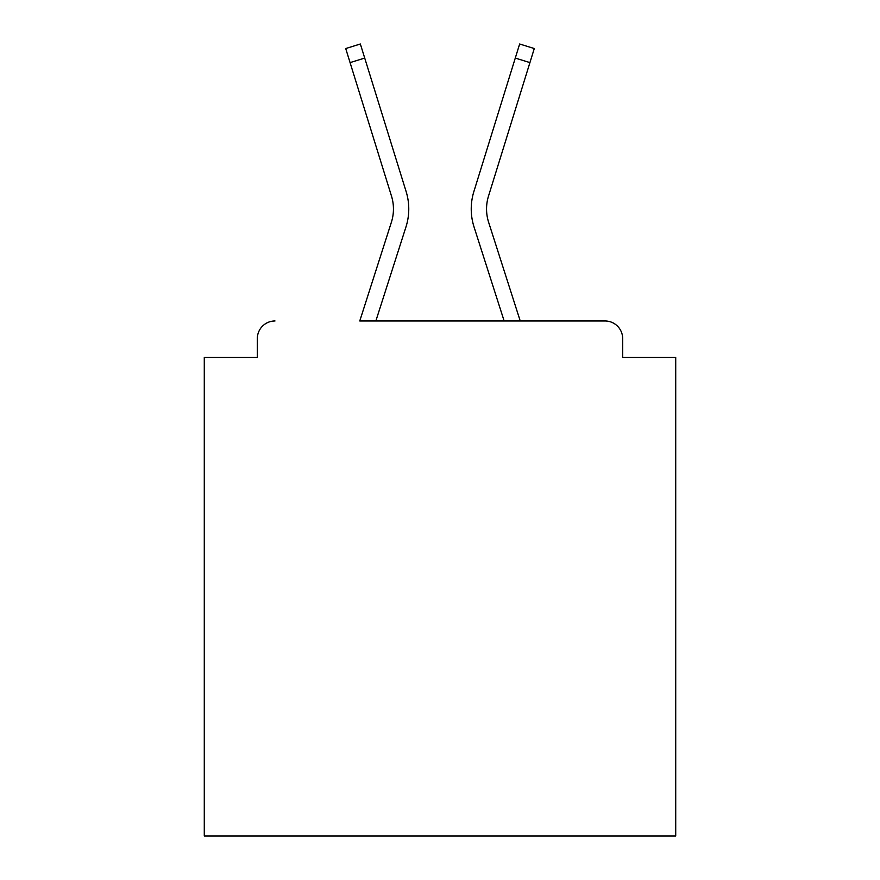 <?xml version="1.0" encoding="UTF-8"?>
<svg xmlns="http://www.w3.org/2000/svg" width="880" height="880" viewBox="0 0 880 880"><rect width="100%" height="100%" fill="white"/><g stroke="black" fill="none" stroke-linecap="round" stroke-linejoin="round"><path stroke-width="1.32" d="M622.677 357.5L622.677 338.646L622.677 357.5L675.719 357.5L675.719 836L204.281 836L204.281 357.5L257.323 357.5L257.323 338.646L257.323 357.5M391.369 222.299A43.604 43.604 0 0 0 391.49 196.075A43.604 43.604 0 0 1 391.369 222.299A43.604 43.604 0 0 0 391.49 196.075A43.604 43.604 0 0 1 391.369 222.299A43.604 43.604 0 0 0 391.49 196.075A43.604 43.604 0 0 1 391.369 222.299A43.604 43.604 0 0 0 391.49 196.075A43.604 43.604 0 0 1 391.369 222.299A43.604 43.604 0 0 0 391.49 196.075A43.604 43.604 0 0 1 391.369 222.299A43.604 43.604 0 0 0 391.49 196.075A43.604 43.604 0 0 1 391.369 222.299A43.604 43.604 0 0 0 391.49 196.075A43.604 43.604 0 0 1 391.369 222.299A43.604 43.604 0 0 0 391.49 196.075A43.604 43.604 0 0 1 391.369 222.299A43.604 43.604 0 0 0 391.49 196.075A43.604 43.604 0 0 1 391.369 222.299A43.604 43.604 0 0 0 391.49 196.075A43.604 43.604 0 0 1 391.369 222.299A43.604 43.604 0 0 0 391.49 196.075A43.604 43.604 0 0 1 391.369 222.299A43.604 43.604 0 0 0 391.49 196.075A43.604 43.604 0 0 1 391.369 222.299A43.604 43.604 0 0 0 391.49 196.075A43.604 43.604 0 0 1 391.369 222.299A43.604 43.604 0 0 0 391.49 196.075A43.604 43.604 0 0 1 391.369 222.299A43.604 43.604 0 0 0 391.49 196.075A43.604 43.604 0 0 1 391.369 222.299A43.604 43.604 0 0 0 391.49 196.075A43.604 43.604 0 0 1 391.369 222.299A43.604 43.604 0 0 0 391.49 196.075A43.604 43.604 0 0 1 391.369 222.299A43.604 43.604 0 0 0 391.49 196.075A43.604 43.604 0 0 1 391.369 222.299A43.604 43.604 0 0 0 391.49 196.075A43.604 43.604 0 0 1 391.369 222.299A43.604 43.604 0 0 0 391.49 196.075A43.604 43.604 0 0 1 391.369 222.299A43.604 43.604 0 0 0 391.49 196.075A43.604 43.604 0 0 1 391.369 222.299A43.604 43.604 0 0 0 391.49 196.075A43.604 43.604 0 0 1 391.369 222.299A43.604 43.604 0 0 0 391.49 196.075A43.604 43.604 0 0 1 391.369 222.299L359.766 320.969L605 320.969L520.234 320.969L488.631 222.299A43.604 43.604 0 0 1 488.51 196.075L529.925 62.612L515.284 58.069L473.88 191.543A58.927 58.927 0 0 0 474.045 226.974L504.141 320.969L375.859 320.969L405.955 226.974A58.927 58.927 0 0 0 406.12 191.543L364.716 58.069L406.12 191.543M622.677 338.646A17.677 17.677 0 0 0 605 320.969M275 320.969A17.677 17.677 0 0 0 257.323 338.646M473.88 191.543L519.651 44L534.281 48.543L529.925 62.612M488.631 222.299A43.604 43.604 0 0 1 488.51 196.075A43.604 43.604 0 0 0 488.631 222.299A43.604 43.604 0 0 1 488.51 196.075A43.604 43.604 0 0 0 488.631 222.299A43.604 43.604 0 0 1 488.51 196.075A43.604 43.604 0 0 0 488.631 222.299A43.604 43.604 0 0 1 488.51 196.075A43.604 43.604 0 0 0 488.631 222.299A43.604 43.604 0 0 1 488.51 196.075A43.604 43.604 0 0 0 488.631 222.299A43.604 43.604 0 0 1 488.51 196.075A43.604 43.604 0 0 0 488.631 222.299A43.604 43.604 0 0 1 488.51 196.075A43.604 43.604 0 0 0 488.631 222.299A43.604 43.604 0 0 1 488.51 196.075A43.604 43.604 0 0 0 488.631 222.299A43.604 43.604 0 0 1 488.51 196.075A43.604 43.604 0 0 0 488.631 222.299A43.604 43.604 0 0 1 488.51 196.075A43.604 43.604 0 0 0 488.631 222.299A43.604 43.604 0 0 1 488.51 196.075A43.604 43.604 0 0 0 488.631 222.299A43.604 43.604 0 0 1 488.51 196.075A43.604 43.604 0 0 0 488.631 222.299A43.604 43.604 0 0 1 488.51 196.075A43.604 43.604 0 0 0 488.631 222.299A43.604 43.604 0 0 1 488.51 196.075A43.604 43.604 0 0 0 488.631 222.299A43.604 43.604 0 0 1 488.51 196.075A43.604 43.604 0 0 0 488.631 222.299A43.604 43.604 0 0 1 488.51 196.075A43.604 43.604 0 0 0 488.631 222.299A43.604 43.604 0 0 1 488.51 196.075A43.604 43.604 0 0 0 488.631 222.299A43.604 43.604 0 0 1 488.51 196.075A43.604 43.604 0 0 0 488.631 222.299A43.604 43.604 0 0 1 488.51 196.075A43.604 43.604 0 0 0 488.631 222.299A43.604 43.604 0 0 1 488.51 196.075A43.604 43.604 0 0 0 488.631 222.299A43.604 43.604 0 0 1 488.51 196.075A43.604 43.604 0 0 0 488.631 222.299A43.604 43.604 0 0 1 488.51 196.075A43.604 43.604 0 0 0 488.631 222.299A43.604 43.604 0 0 1 488.51 196.075A43.604 43.604 0 0 0 488.631 222.299A43.604 43.604 0 0 1 488.51 196.075A43.604 43.604 0 0 0 488.631 222.299A43.604 43.604 0 0 1 488.51 196.075A43.604 43.604 0 0 0 488.631 222.299M350.075 62.612L345.719 48.543L360.349 44L364.716 58.069L350.075 62.612L391.49 196.075"/></g></svg>
